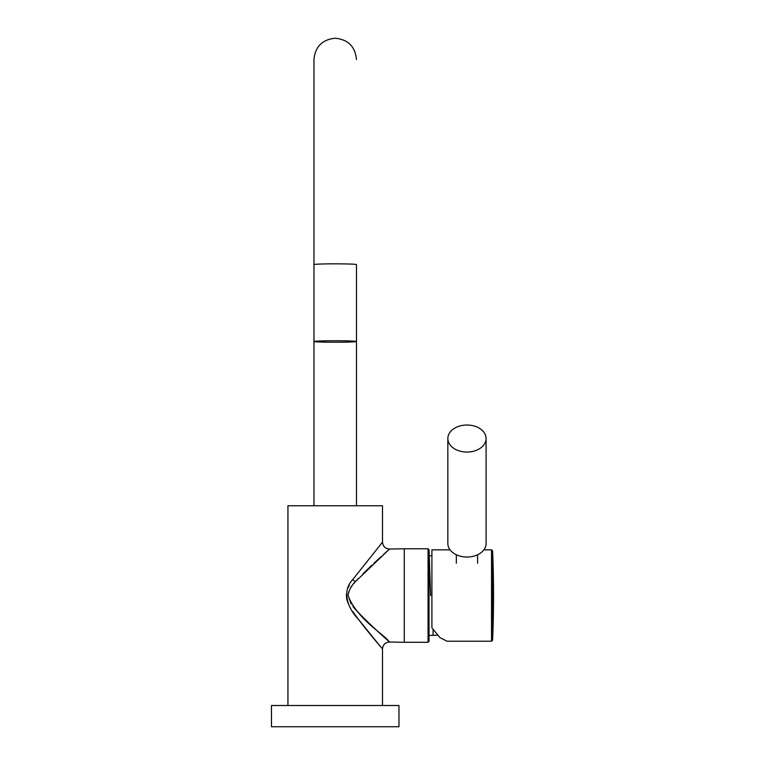 <?xml version="1.0" encoding="UTF-8"?>
<svg xmlns="http://www.w3.org/2000/svg" width="765" height="765" viewBox="0 0 765 765"><rect width="100%" height="100%" fill="white"/><g stroke="black" fill="none" stroke-linecap="round" stroke-linejoin="round"><path stroke-width="1.15" d="M398.967 705.502L271.47 705.502L271.47 726.75L398.967 726.75L398.967 705.502M354.884 608.787L352.885 606.349M351.154 603.958L348.056 595.533L348.706 591.823M350.733 587.759L352.072 585.799M353.86 583.494L354.903 582.241M356.49 580.444L357.886 578.933M363.088 573.597L371.933 565.134M373.808 563.384L381.276 556.518M383.523 554.472L388.83 549.672M352.722 611.474C368.271 633.477 390.733 658.168 379.45 645.316L357.599 618.34C348.132 608.347 341.314 591.45 352.713 579.612L382.5 542.136C382.93 546.382 385.273 548.687 389.528 549.04L355.381 581.687C351.384 585.493 348.945 590.102 348.056 595.533C356.7 618.818 384.441 634.682 388.744 641.319C393.812 645.517 371.474 626.784 355.4 609.389M381.792 542.978L381.037 543.867M349.404 585.091L348.142 587.692M346.382 594.137L346.65 598.804M346.832 599.588L348.171 603.442M430.619 595.533L429.022 549.7L429.022 641.357L428.065 642.284L404.283 642.284L404.283 548.782L389.528 549.04M353.688 612.899L355.237 615.117M361.797 623.8L364.771 627.539M366.435 629.595L368.137 631.689M370.155 634.147L375.118 640.152M375.185 640.219L376.323 641.586M379.976 645.937L380.97 647.123M381.113 647.286L381.802 648.108M382.5 542.136L382.5 505.751L287.936 505.751L287.936 705.502M404.283 642.284L389.528 642.026L388.314 640.927M387.291 639.999L384.288 637.293M382.242 635.428L378.273 631.804M372.278 626.258L370.796 624.871M361.3 615.672L359.693 614.037M358.125 612.392L356.528 610.652M492.593 640.2A1062.499 1062.499 0 0 0 492.593 550.857L492.593 640.2L491.532 641.223L446.97 641.223L439.751 637.465L431.909 627.836L431.909 549.844L450.069 549.844M447.841 438.536A19.125 13.521 180 0 1 466.966 425.015A19.125 13.521 180 0 1 486.091 438.536L486.091 543.513A19.125 13.521 180 0 1 466.966 557.035A19.125 13.521 180 0 1 447.841 543.513L447.841 438.536A19.125 13.521 180 0 0 466.966 452.058A19.125 13.521 180 0 0 486.091 438.536M356.471 271.996L356.471 264.585A21.248 0.746 180 0 0 335.223 263.839A21.248 0.746 180 0 0 313.966 264.585L313.966 341.486A21.248 0.746 180 0 0 335.223 342.232A21.248 0.746 180 0 0 356.471 341.486A21.248 0.746 180 0 0 335.223 340.75A21.248 0.746 180 0 0 313.966 341.486L313.966 505.751M356.471 264.585L356.471 505.751M352.713 579.612A6.904 1.616 -142.8 0 0 355.381 581.687M428.065 642.284L428.065 548.782L404.283 548.782M433.076 629.557L433.076 635.371A39.847 39.847 0 0 0 437.456 635.132M491.532 641.223L491.532 549.844L483.872 549.844M389.528 642.026C385.273 642.38 382.93 644.675 382.5 648.93L382.5 705.502M429.022 549.7L428.065 548.782M429.022 635.371L433.076 635.371M492.593 550.857L491.532 549.844M429.022 555.686L431.909 555.686M456.342 563.222L456.342 554.759M477.59 563.222L477.59 554.759M313.966 264.585L313.966 59.498C315.228 46.589 322.314 39.512 335.223 38.25C348.123 39.512 355.209 46.589 356.471 59.498"/></g></svg>

